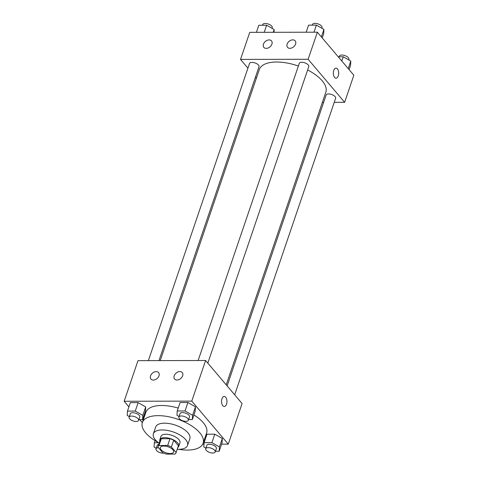 <?xml version="1.0" encoding="UTF-8"?>
<svg xmlns="http://www.w3.org/2000/svg" width="478" height="478" viewBox="0 0 478 478"><rect width="100%" height="100%" fill="white"/><g stroke="black" fill="none" stroke-linecap="round" stroke-linejoin="round"><path stroke-width="0.72" d="M161.068 449.798A7.021 3.179 18.8 0 1 160.345 447.528A7.021 3.179 18.8 0 1 168.011 446.775A7.021 3.179 18.8 0 1 173.634 452.051A7.021 3.179 18.8 0 1 168.131 453.359A7.021 3.179 18.8 0 1 161.068 449.798M166.302 454.1L174.972 454.082A9.53 4.32 18.8 0 0 176.006 452.857A9.53 4.32 18.8 0 0 176.089 452.535L171.405 447.014A9.53 4.32 18.8 0 0 167.676 445.472L159.001 445.496A9.53 4.32 18.8 0 0 157.967 446.715A9.53 4.32 18.8 0 0 157.883 447.044L162.568 452.564A9.53 4.32 18.8 0 0 166.302 454.1M167.676 445.472L169.977 438.702L161.307 438.726L159.001 445.496M157.967 446.715L160.267 439.945A9.53 4.32 18.8 0 1 161.307 438.726M169.977 438.702A9.53 4.32 18.8 0 1 173.711 440.244L171.405 447.014M176.006 452.857L178.312 446.088A9.53 4.32 18.8 0 0 178.396 445.765L173.711 440.244M177.858 447.426A10.026 4.541 -161.2 0 0 178.784 446.249A10.026 4.541 -161.2 0 0 174.829 440.608A10.026 4.541 -161.2 0 0 164.731 437.639A10.026 4.541 -161.2 0 0 159.801 439.784A10.026 4.541 -161.2 0 0 159.813 441.284M159.801 439.784L160.955 436.402A10.026 4.541 18.8 0 1 165.884 434.257A10.026 4.541 18.8 0 1 175.982 437.221A10.026 4.541 18.8 0 1 179.937 442.867L178.784 446.249M178.396 445.765L176.089 452.535M177.224 449.278A18.05 8.18 -161.2 0 0 187.525 445.448A18.05 8.18 -161.2 0 0 180.409 435.291A18.05 8.18 -161.2 0 0 162.233 429.949A18.05 8.18 -161.2 0 0 153.36 433.815A18.05 8.18 -161.2 0 0 159.186 443.136M187.525 445.448L189.832 438.679A18.05 8.18 -161.2 0 0 182.716 428.521A18.05 8.18 -161.2 0 0 164.54 423.179A18.05 8.18 -161.2 0 0 155.661 427.045L153.36 433.815M178.635 449.314A32.086 14.537 -161.2 0 0 203.12 443.202A32.086 14.537 -161.2 0 0 190.465 425.145A32.086 14.537 -161.2 0 0 158.152 415.651A32.086 14.537 -161.2 0 0 142.372 422.522A32.086 14.537 -161.2 0 0 158.045 442.305M142.372 422.522L145.832 412.371A32.086 14.537 18.8 0 1 161.606 405.499A32.086 14.537 18.8 0 1 178.21 408.093M193.895 414.976A32.086 14.537 18.8 0 1 206.58 433.05L203.12 443.202M221.595 444.164L228.257 444.152L191.768 401.12L124.155 401.269L128.899 406.868M139.773 419.69L142.319 422.695M202.684 444.205L203.992 444.205M138.847 419.696L142.569 419.684L145.449 411.223L145.7 406.915L138.148 402.619L130.345 402.637L127.459 411.098L127.208 415.412L129.305 416.601M188.607 419.582L192.329 419.576L195.209 411.11L195.466 406.802L187.914 402.506L180.104 402.524L177.224 410.984L176.968 415.298L179.071 416.493M215.464 451.256L219.187 451.244L222.067 442.783L222.324 438.469L214.771 434.179L206.962 434.197L204.082 442.658L203.825 446.966L205.928 448.161M224.254 406.485A5.013 2.695 89.9 0 0 226.524 404.167A5.013 2.695 -90.1 0 1 224.26 406.485A5.013 2.695 -90.1 0 1 221.547 401.478A5.013 2.695 -90.1 0 1 224.236 396.459A5.013 2.695 -90.1 0 1 226.608 399.058A5.013 2.695 -90.1 0 1 226.524 404.167A5.013 2.695 89.9 0 0 226.602 399.058A5.013 2.695 89.9 0 0 224.236 396.459M191.768 401.12L205.594 360.502L242.083 403.534L228.257 444.152M205.594 360.502L137.981 360.657L124.155 401.269M179.871 371.549A5.013 3.561 139.7 0 1 182.255 372.541A5.013 3.561 139.7 0 1 180.738 378.498A5.013 3.561 139.7 0 1 174.607 379.024A5.013 3.561 139.7 0 1 174.96 374.34A5.013 3.561 139.7 0 1 179.871 371.549M156.21 371.603A5.013 3.561 139.7 0 1 158.594 372.595A5.013 3.561 139.7 0 1 157.071 378.552A5.013 3.561 139.7 0 1 150.946 379.078A5.013 3.561 139.7 0 1 151.293 374.394A5.013 3.561 139.7 0 1 156.21 371.603M160.232 360.603L259.321 69.543A35.133 15.917 18.8 0 1 298.374 66.03M307.623 69.973A35.133 15.917 18.8 0 1 325.835 92.188L226.214 384.826M198.125 360.52L299.288 63.359A5.013 2.271 18.8 0 1 304.761 62.821A5.013 2.271 18.8 0 1 308.776 66.591L207.822 363.137M148.359 360.633L249.522 63.472A5.013 2.271 18.8 0 1 255.001 62.935A5.013 2.271 18.8 0 1 259.016 66.699L158.959 360.609M227.122 385.895L326.139 95.026A5.013 2.271 18.8 0 1 331.618 94.495A5.013 2.271 18.8 0 1 335.634 98.259L234.68 394.804M240.524 59.427L308.137 59.272L317.356 32.193L249.743 32.349L240.524 59.427L247.927 68.151M255.485 77.066L256.393 78.135M322.375 102.358L323.648 102.352M334.247 102.328L344.632 102.304L308.137 59.272M295.577 44.084A5.013 3.561 139.7 0 1 291.825 47.925A5.013 3.561 139.7 0 1 287.529 47.334A5.013 3.561 139.7 0 1 287.876 42.65A5.013 3.561 139.7 0 1 292.793 39.859A5.013 3.561 139.7 0 1 295.171 40.851A5.013 3.561 139.7 0 1 295.577 44.084M263.462 44.155A5.013 3.561 139.7 0 1 269.126 39.913A5.013 3.561 139.7 0 1 271.51 40.905A5.013 3.561 139.7 0 1 269.992 46.862A5.013 3.561 139.7 0 1 263.862 47.388A5.013 3.561 139.7 0 1 263.462 44.155M344.632 102.304L353.845 75.225L317.356 32.193M334.57 77.4A5.013 2.695 -90.1 0 1 333.417 71.772A5.013 2.695 -90.1 0 1 335.998 68.157A5.013 2.695 -90.1 0 1 338.711 73.164A5.013 2.695 -90.1 0 1 336.022 78.183A5.013 2.695 -90.1 0 1 334.57 77.4M336.022 78.183A5.013 2.695 89.9 0 0 338.705 73.164A5.013 2.695 89.9 0 0 335.998 68.157M349.101 69.627L350.541 65.402L350.792 61.088L343.24 56.792L338.227 56.804M350.792 61.088L348.235 68.611M343.24 56.792L341.8 61.023M339.153 56.804L339.392 56.105A5.013 2.271 18.8 0 1 344.871 55.573A5.013 2.271 18.8 0 1 348.886 59.338L348.695 59.893M274.008 32.295L274.175 29.528L266.622 25.232L258.813 25.25L256.405 32.337M274.175 29.528L273.231 32.295M266.622 25.232L264.209 32.319M262.536 25.244L262.775 24.545A5.013 2.271 18.8 0 1 268.248 24.014A5.013 2.271 18.8 0 1 272.263 27.778L272.072 28.333M322.244 37.959L323.684 33.729L323.935 29.415L316.382 25.125L308.579 25.143L306.165 32.223M323.935 29.415L321.377 36.937M316.382 25.125L313.974 32.205M312.295 25.131L312.534 24.432A5.013 2.271 18.8 0 1 318.013 23.9A5.013 2.271 18.8 0 1 322.029 27.664L321.837 28.226M158.654 442.759L154.316 442.771L154.065 447.079L156.163 448.274M163.649 453.102A5.013 2.271 18.8 0 1 156.491 450.455A5.013 2.271 18.8 0 1 155.971 448.83L157.125 445.448A5.013 2.271 18.8 0 1 158.744 444.438M155.057 440.596L154.316 442.771M155.971 448.83A5.013 2.271 18.8 0 1 158.493 447.761M219.187 451.244L219.438 446.936L211.885 442.64L204.082 442.658M205.737 448.723L206.89 445.335A5.013 2.271 18.8 0 1 212.363 444.803A5.013 2.271 18.8 0 1 216.379 448.567L215.225 451.949A5.013 2.271 18.8 0 1 211.3 452.887A5.013 2.271 18.8 0 1 206.257 450.348A5.013 2.271 18.8 0 1 205.737 448.723A5.013 2.271 18.8 0 1 211.216 448.185A5.013 2.271 18.8 0 1 215.225 451.949M222.067 442.783L222.324 438.469L219.438 446.936M222.324 438.469L214.771 434.179L211.885 442.64M214.771 434.179L206.962 434.197M142.569 419.684L142.82 415.376L135.268 411.08L127.459 411.098M129.114 417.163L130.267 413.775A5.013 2.271 18.8 0 1 135.746 413.243A5.013 2.271 18.8 0 1 139.761 417.007L138.608 420.395A5.013 2.271 18.8 0 1 134.677 421.327A5.013 2.271 18.8 0 1 129.634 418.788A5.013 2.271 18.8 0 1 129.114 417.163A5.013 2.271 18.8 0 1 134.593 416.625A5.013 2.271 18.8 0 1 138.608 420.395M145.449 411.223L145.7 406.915L142.82 415.376M145.7 406.915L138.148 402.619L135.268 411.08M138.148 402.619L130.345 402.637M192.329 419.576L192.586 415.263L185.034 410.966L177.224 410.984M178.88 417.049L180.033 413.661A5.013 2.271 18.8 0 1 185.506 413.129A5.013 2.271 18.8 0 1 189.521 416.894L188.368 420.281A5.013 2.271 18.8 0 1 184.442 421.22A5.013 2.271 18.8 0 1 179.399 418.674A5.013 2.271 18.8 0 1 178.88 417.049A5.013 2.271 18.8 0 1 184.359 416.511A5.013 2.271 18.8 0 1 188.368 420.281M195.209 411.11L195.466 406.802L192.586 415.263M195.466 406.802L187.914 402.506L185.034 410.966M187.914 402.506L180.104 402.524"/></g></svg>
